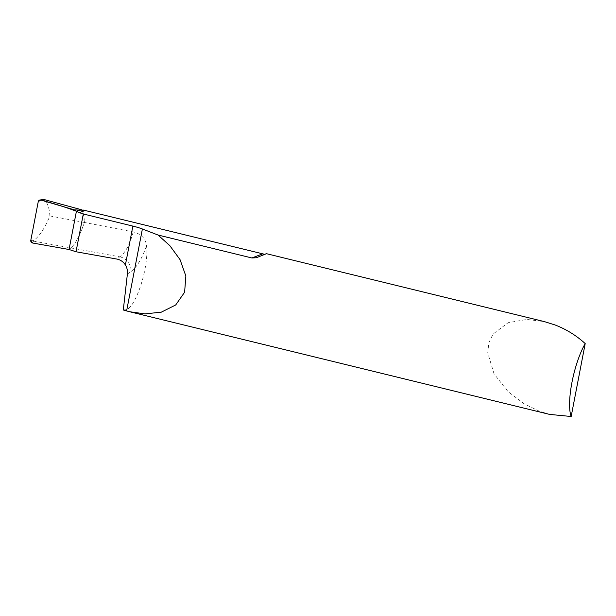 <?xml version="1.0" encoding="UTF-8"?>
<svg xmlns="http://www.w3.org/2000/svg" width="616" height="616" viewBox="0 0 616 616"><rect width="100%" height="100%" fill="white"/><g stroke="black" fill="none" stroke-linecap="round" stroke-linejoin="round"><path stroke-width="0.46" stroke-dasharray="3.08 2.31" d="M127.381 274.074L131.108 271.456A13.336 11.773 -125 0 0 120.551 257.011M123.292 310.002L124.802 309.794C134.573 311.319 149.288 267.875 146.523 245.669C145.653 238.546 141.21 233.965 133.21 231.909L84.361 222.453A44.444 11.873 103.7 0 0 81.705 209.794A44.444 11.873 -76.3 0 1 84.361 222.453A43.559 11.642 -76.3 0 1 70.886 247.932L69.054 249.503L70.886 247.932A43.559 11.642 103.7 0 0 84.361 222.453L49.888 215.939C45.037 227.812 39.717 235.951 33.911 240.355L32.463 242.989M549.649 414.406L538.792 410.988L524.116 403.796L508.054 391.63L494.063 373.874L487.726 352.814L488.888 342.758L493.039 334.065L508.115 322.707L526.926 319.427L544.49 321.644M83.098 210.179L83.483 210.087M266.382 253.669L264.202 254.192M82.013 210.433L83.714 210.349M133.21 231.909C129.83 244.521 125.364 252.822 119.804 256.834L116.701 259.005M49.888 215.939C49.311 207.484 47.278 202.048 43.79 199.63C40.602 200.354 38.754 201.039 38.246 201.663M30.8 240.332L33.911 240.355M131.108 271.456C136.891 267.175 142.026 258.574 146.523 245.669M33.272 241.087L119.804 256.834M266.212 254.046L257.881 257.242"/><path stroke-width="0.92" d="M158.027 235.027L142.388 228.983A22.222 3.904 10.9 0 0 132.879 226.103L83.299 213.983L76.03 251.767L117.471 259.174C120.798 260.037 123.446 261.962 125.402 264.949C127.081 267.76 127.743 270.801 127.381 274.074L123.292 310.002L129.529 311.711L144.991 313.89L161.33 312.15L175.706 304.959L184.608 292.238L185.863 276.045L180.057 259.659L169.831 245.645L158.027 235.027L251.905 257.973L256.341 257.75L266.382 253.669L544.49 321.644L555.339 325.063C566.535 329.437 576.484 335.612 585.2 343.589A44.444 11.873 103.7 0 0 571.163 416.493L549.649 414.406L129.529 311.711M264.202 254.192L83.483 210.087L79.395 210.11L83.098 210.179M76.03 251.767L69.054 249.503L32.463 242.989A2.225 2.102 69 0 1 30.8 240.332L38.246 201.663L40.741 200.023C52.884 203.18 64.772 206.914 76.422 211.25L69.054 249.503L32.463 242.989L30.8 240.332L38.246 201.663A2.225 2.102 69 0 1 40.741 200.023L44.175 199.553L81.705 209.794L76.422 211.25L69.054 249.503L76.422 211.25L79.395 210.11L74.421 209.864A13.336 12.636 69 0 0 76.422 211.25L79.349 212.674A74.066 13.005 10.9 0 1 83.299 213.983M585.2 343.589L571.163 416.493M43.79 199.63L44.175 199.553M40.741 200.023L74.421 209.864M132.879 226.103L125.402 264.949M142.388 228.983L126.611 310.941M84.993 210.51L79.349 212.674M262.508 253.9L251.905 257.973M43.975 199.507L40.009 199.984"/></g></svg>
